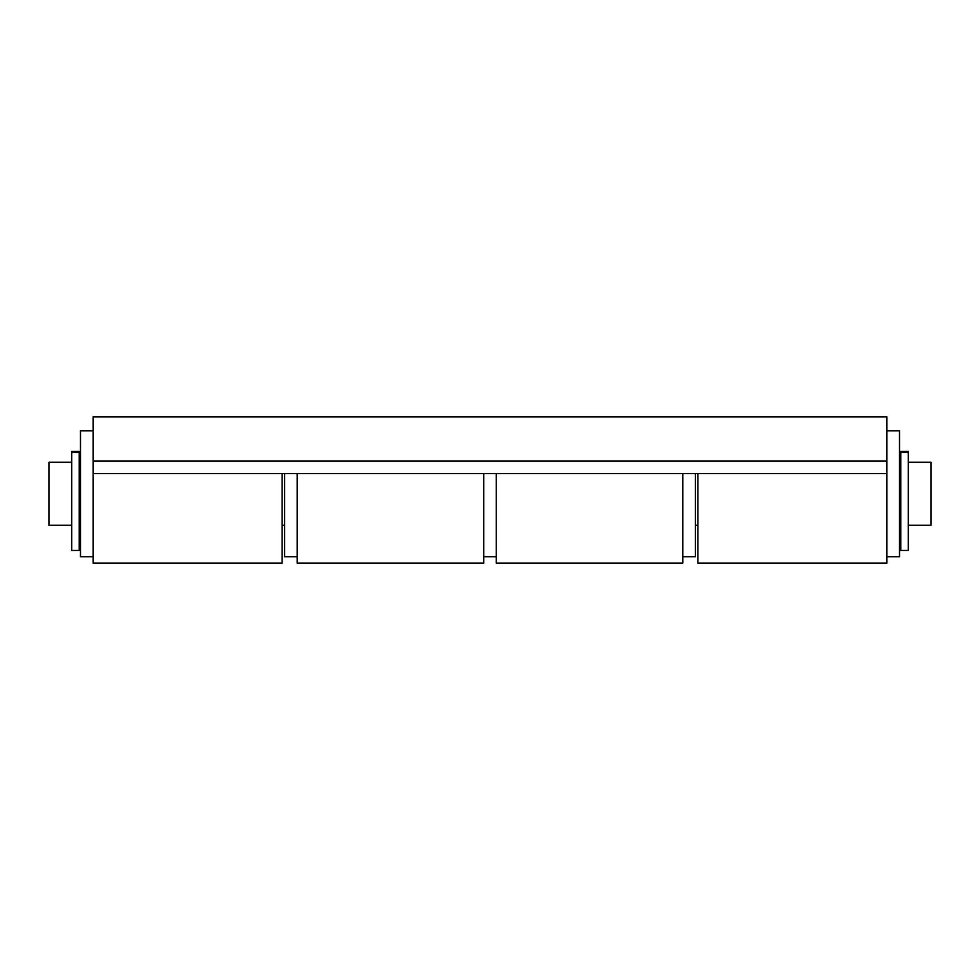 <?xml version="1.0" encoding="UTF-8"?>
<svg xmlns="http://www.w3.org/2000/svg" width="980" height="980" viewBox="0 0 980 980"><rect width="100%" height="100%" fill="white"/><g stroke="black" fill="none" stroke-linecap="round" stroke-linejoin="round"><path stroke-width="1.47" d="M496.297 473.622L496.297 563.084L682.778 563.084L682.778 473.622M93.1 473.622L93.1 416.916L886.9 416.916L886.9 473.622L93.1 473.622L93.1 563.084L282.105 563.084L282.105 473.622M297.222 473.622L297.222 563.084L483.704 563.084L483.704 473.622M697.895 473.622L697.895 563.084L886.9 563.084L886.9 473.622M908.325 525.28L931 525.28L931 462.278L908.325 462.278M71.675 462.278L49 462.278L49 525.28L71.675 525.28M900.755 462.278L899.505 462.278M80.495 462.278L79.245 462.278M900.755 525.28L899.505 525.28M697.895 525.28L695.384 525.28M284.617 525.28L282.105 525.28M80.495 525.28L79.245 525.28M93.1 430.784L80.495 430.784L80.495 556.775L93.1 556.775M297.222 556.775L284.617 556.775L284.617 473.622M886.9 430.784L899.505 430.784L899.505 556.775L886.9 556.775M682.778 556.775L695.384 556.775L695.384 473.622M79.245 493.785L79.245 550.478L71.675 550.478L71.675 451.425L79.245 451.425L79.245 493.785M908.325 493.785L908.325 550.478L900.755 550.478L900.755 451.425L908.325 451.425L908.325 493.785M93.1 461.017L886.9 461.017M79.245 452.442L71.675 452.442M908.325 452.442L900.755 452.442M496.297 556.775L483.704 556.775"/></g></svg>
